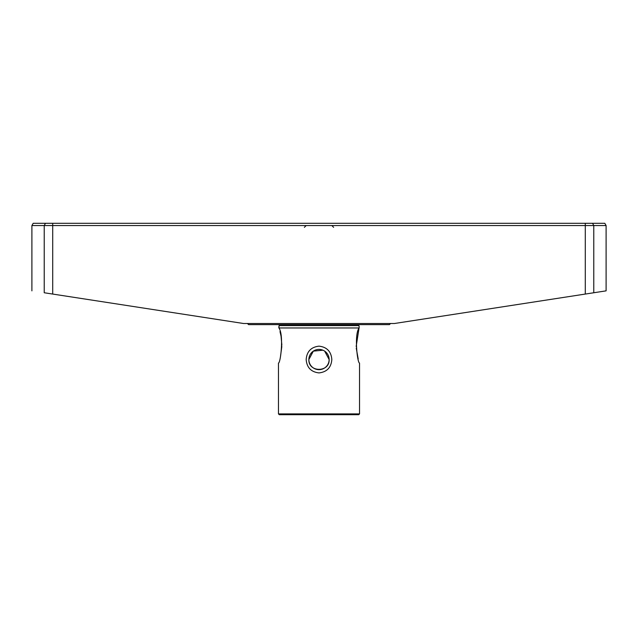 <?xml version="1.0" encoding="UTF-8"?>
<svg xmlns="http://www.w3.org/2000/svg" width="638" height="638" viewBox="0 0 638 638"><rect width="100%" height="100%" fill="white"/><g stroke="black" fill="none" stroke-linecap="round" stroke-linejoin="round"><path stroke-width="0.96" d="M359.082 324.63A1.124 1.124 0 0 0 358.891 325.595L279.109 325.595A1.124 1.124 0 0 0 278.918 324.63M319 413.895L278.471 413.895L279.277 414.7L358.723 414.7L359.529 413.895L319 413.895M306.176 359.529C306.814 367.536 311.089 372.002 319 372.911C326.919 371.986 331.194 367.528 331.824 359.529C331.186 351.522 326.911 347.064 319 346.155C311.081 347.072 306.806 351.53 306.176 359.529M279.109 325.595L278.91 327.972L359.09 327.972L359.234 326.871L356.163 346.458M278.766 326.871L278.91 327.972C283.95 334.511 280.616 363.07 278.471 363.086L278.471 413.895M280.529 356.124L281.837 346.442M281.86 345.206L281.055 336.186M281.039 336.098L280.002 331.569M324.678 351.139L329.136 359.529C329.798 372.6 308.21 372.608 308.864 359.529A10.136 10.136 0 0 1 319 349.401A10.136 10.136 0 0 1 329.136 359.529A10.136 10.136 0 0 1 319 369.665A10.136 10.136 0 0 1 308.864 359.529L313.338 351.131L322.94 350.198M247.504 323.506L390.496 323.506M247.504 323.562L248.573 324.63L389.427 324.63L390.496 323.562M359.21 327.063L358.891 325.595M356.251 348.133L358.197 358.923M359.529 413.895L359.529 363.086C357.36 363.046 354.066 334.424 359.09 327.972M31.9 225.549L33.2 223.3L604.8 223.3L606.1 225.549L606.1 290.856L585.293 294.062L585.293 225.549L31.9 225.549L31.9 290.856M52.707 223.3L52.707 294.062L44.229 292.754C27.857 290.226 27.857 290.226 44.229 292.754L44.229 225.549L45.457 223.3M52.707 294.062L243.564 323.506L394.436 323.506L585.293 294.062M606.1 225.549L585.293 225.549L585.293 223.3M592.543 223.3L593.771 225.549L593.771 292.754M304.366 227.351L306.168 225.549M333.634 227.351L331.832 225.549"/></g></svg>
